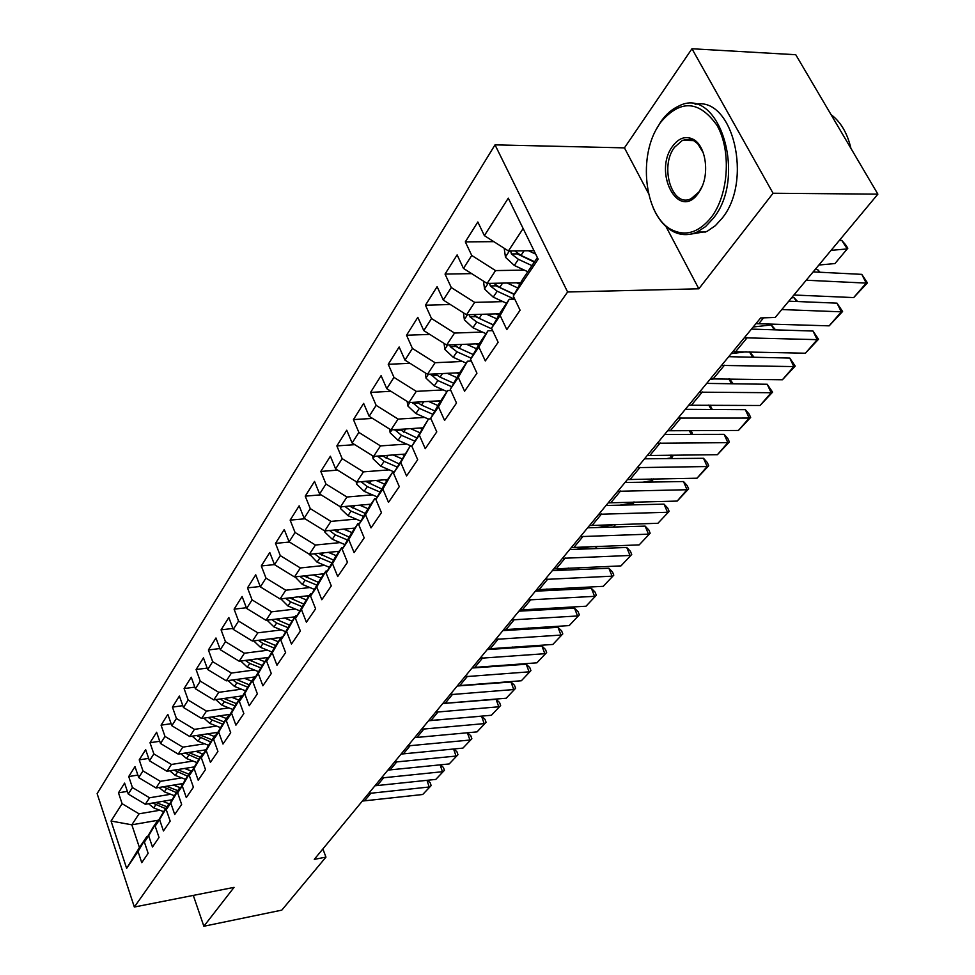 <?xml version="1.0" encoding="UTF-8"?>
<svg xmlns="http://www.w3.org/2000/svg" width="975" height="975" viewBox="0 0 975 975"><rect width="100%" height="100%" fill="white"/><g stroke="black" fill="none" stroke-linecap="round" stroke-linejoin="round"><path stroke-width="1.46" d="M495.02 144.861L97.122 793.638L134.343 907.03L567.608 291.988L495.02 144.861L624.439 147.871L648.46 193.379M665.949 226.493L698.843 288.807L773.053 193.245L691.97 48.75L624.439 147.871M691.97 48.75L795.758 54.722L877.878 194.147L773.053 193.245M158.681 820.146L131.832 824.813L111.053 821.035L126.64 868.359L138.036 851.492L141.753 862.668L148.151 853.332L144.385 842.095L148.663 835.758L152.466 847.031L159.022 837.452L155.183 826.118L159.583 819.597L163.459 830.98L170.186 821.145L166.262 809.713L170.783 803.022L174.732 814.503L181.642 804.412L177.645 792.87L182.276 786.008L186.31 797.599L193.416 787.227L189.321 775.576L194.086 768.519L198.205 780.219L205.506 769.568L201.325 757.807L206.212 750.567L210.429 762.377L217.925 751.432L213.659 739.55L218.692 732.103L222.995 744.035L230.709 732.773L226.334 720.781L231.514 713.127L235.913 725.168L243.848 713.59L239.375 701.476L244.701 693.603L249.21 705.754L257.363 693.847L252.793 681.622L258.265 673.518L262.884 685.791L271.282 673.53L266.602 661.172L272.244 652.836L276.961 665.23L285.614 652.604L280.824 640.136L286.626 631.532L291.464 644.048L300.373 631.044L295.474 618.442L301.458 609.594L306.406 622.233L315.595 608.814L310.562 596.103L316.729 586.974L321.811 599.735L331.281 585.902L326.125 573.068L332.487 563.648L337.703 576.542L347.478 562.27L342.188 549.291L348.758 539.577L354.096 552.606L364.187 537.871L358.763 524.769L365.54 514.727L371.024 527.889L381.444 512.667L375.875 499.432L382.87 489.072L388.501 502.357L399.275 486.635L393.547 473.265L400.786 462.552L406.563 475.971L417.702 459.712L411.828 446.209L419.311 435.13L425.246 448.695L436.776 431.876L430.731 418.238L438.47 406.77L444.588 420.469L456.507 403.053L450.292 389.281L458.299 377.41L464.6 391.243L476.946 373.206L470.535 359.3L478.847 347.003L485.318 360.969L498.128 342.286L491.522 328.234L500.138 315.486L506.805 329.599L520.089 310.221L513.289 296.022L538.163 259.192L508.268 198.169L484.38 235.633L477.835 221.983L465.319 241.873L471.742 255.45L463.466 268.418L457.117 254.889L445.039 274.085L451.267 287.54L443.284 300.056L437.117 286.662L425.453 305.199L431.511 318.52L423.796 330.61L417.812 317.338L406.538 335.242L412.425 348.453L404.978 360.141L399.141 346.99L388.245 364.297L393.973 377.374L386.77 388.684L381.103 375.655L370.549 392.401L376.143 405.356L369.159 416.288L363.638 403.382L353.438 419.591L358.873 432.425L352.121 443.016L346.747 430.219L336.862 445.916L342.164 458.64L335.619 468.89L330.379 456.215L320.799 471.425L325.967 484.027L319.629 493.959L314.523 481.406L305.236 496.153L310.282 508.621L304.139 518.261L299.154 505.83L290.148 520.126L295.059 532.484L289.112 541.82L284.237 529.51L275.511 543.38L280.3 555.628L274.523 564.683L269.77 552.496L261.3 565.951L265.98 578.09L260.374 586.889L255.73 574.799L247.504 587.876L252.074 599.893L246.626 608.437L242.092 596.468L234.098 609.168L238.57 621.075L233.269 629.375L228.832 617.516L221.069 629.862L225.444 641.66L220.289 649.728L215.962 637.979L208.406 649.984L212.684 661.672L207.675 669.52L203.434 657.869L196.085 669.545L200.265 681.123L195.402 688.764L191.246 677.223L184.092 688.582L188.187 700.062L183.458 707.497L179.388 696.065L172.429 707.119L176.438 718.49L171.832 725.717L167.846 714.395L161.07 725.156L164.994 736.43L160.509 743.474L156.609 732.249L150.004 742.731L153.855 753.907L149.48 760.768L145.665 749.641L139.23 759.866L142.996 770.932L138.73 777.611L134.989 766.594L128.724 776.551L132.417 787.52L128.261 794.04L124.593 783.108L118.475 792.821L127.359 791.371M111.053 821.035L122.107 803.693L118.475 792.821M877.878 194.147L775.235 317.436L760.658 317.947L314.267 859.377L325.955 857.11L322.871 848.932M172.112 799.744L145.324 804.253L149.565 797.782L170.649 794.272M128.261 794.04L145.324 804.253M132.417 787.52L149.565 797.782M126.64 868.359L139.425 847.543L146.738 836.696L147.652 836.526M138.036 851.492L146.738 836.696M183.117 783.522L156.012 787.971L160.363 781.341L181.679 777.879M138.73 777.611L156.012 787.971M142.996 770.932L160.363 781.341M144.385 842.095L153.112 827.239L157.414 820.865L158.352 820.706M148.663 835.758L157.414 820.865M194.403 766.886L166.969 771.262L171.429 764.461L193.001 761.061M149.48 760.768L166.969 771.262M153.855 753.907L171.429 764.461M155.183 826.118L163.958 811.176L168.37 804.631L169.333 804.46M159.583 819.597L168.37 804.631M205.993 749.812L178.218 754.126L182.8 747.142L204.628 743.791M160.509 743.474L178.218 754.126M164.994 736.43L182.8 747.142M166.262 809.713L175.073 794.686L179.607 787.971L180.607 787.8M170.783 803.022L179.607 787.971M217.9 732.286L189.759 736.539L194.464 729.361L216.548 726.07M171.832 725.717L189.759 736.539M176.438 718.49L194.464 729.361M177.645 792.87L186.493 777.757L191.137 770.859L192.173 770.701M182.276 786.008L191.137 770.859M230.112 714.309L201.618 718.465L206.456 711.104L228.808 707.887M183.458 707.497L201.618 718.465M188.187 700.062L206.456 711.104M189.321 775.576L198.217 760.378L202.983 753.297L204.055 753.139M194.086 768.519L202.983 753.297M242.665 695.833L213.805 699.904L218.766 692.335L241.386 689.191M195.402 688.764L213.805 699.904M200.265 681.123L218.766 692.335M201.325 757.807L210.247 742.536L215.158 735.26L216.255 735.089M206.212 750.567L215.158 735.26M255.56 676.845L226.322 680.83L231.428 673.055L254.329 669.983M207.675 669.52L226.322 680.83M212.684 661.672L231.428 673.055M213.659 739.55L222.617 724.193L227.663 716.723L228.796 716.552M218.692 732.103L227.663 716.723M268.832 657.345L239.192 661.221L244.433 653.226L267.625 650.24M220.289 649.728L239.192 661.221M225.444 641.66L244.433 653.226M226.334 720.781L235.328 705.352L240.52 697.661L241.69 697.503M231.514 713.127L240.52 697.661M281.129 637.455L252.428 641.05L257.827 632.824L281.312 629.935M233.269 629.375L252.428 641.05M238.57 621.075L257.827 632.824M239.375 701.476L248.406 685.973L253.732 678.064L254.95 677.905M244.701 693.603L253.732 678.064M295.035 616.834L266.041 620.295L271.598 611.837L295.388 609.034M246.626 608.437L266.041 620.295M252.074 599.893L271.598 611.837M252.793 681.622L261.848 666.035L267.333 657.906L268.6 657.735M258.265 673.518L267.333 657.906M309.355 595.603L280.057 598.942L285.785 590.228L309.879 587.535M260.374 586.889L280.057 598.942M265.98 578.09L285.785 590.228M266.602 661.172L275.681 645.523L281.336 637.15L282.64 636.992M272.244 652.836L281.336 637.15M324.09 573.763L294.487 576.944L300.385 567.962L324.809 565.403M274.523 564.683L294.487 576.944M280.3 555.628L300.385 567.962M280.824 640.136L289.928 624.402L295.742 615.786L297.107 615.627M286.626 631.532L295.742 615.786M339.263 551.265L309.355 554.288L315.437 545.037L340.19 542.587M289.112 541.82L309.355 554.288M295.059 532.484L315.437 545.037M295.474 618.442L304.602 602.66L310.586 593.775L312 593.617M301.458 609.594L310.586 593.775M354.912 528.072L324.687 530.936L330.939 521.393L356.046 519.09M304.139 518.261L324.687 530.936M310.282 508.621L330.939 521.393M310.562 596.103L319.715 580.247L325.894 571.094L327.356 570.936M316.729 586.974L325.894 571.094M371.024 504.173L340.482 506.866L346.942 497.018L372.401 494.849M319.629 493.959L340.482 506.866M325.967 484.027L346.942 497.018M326.125 573.068L335.303 557.152L341.664 547.706L343.188 547.548M332.487 563.648L341.664 547.706M387.648 479.529L356.777 482.028L363.443 471.863L389.269 469.852M335.619 468.89L356.777 482.028M342.164 458.64L363.443 471.863M342.188 549.291L351.366 533.325L357.935 523.587L359.519 523.441M348.758 539.577L357.935 523.587M404.808 454.106L373.608 456.385L380.494 445.904L406.685 444.064M352.121 443.016L373.608 456.385M358.873 432.425L380.494 445.904M358.763 524.769L367.953 508.743L374.729 498.688L376.374 498.542M365.54 514.727L374.729 498.688M422.516 427.854L390.975 429.914L398.092 419.079L424.673 417.422M369.159 416.288L390.975 429.914M376.143 405.356L398.092 419.079M375.875 499.432L385.064 483.368L392.072 472.985L393.79 472.851M382.87 489.072L392.072 472.985M440.798 400.737L408.927 402.565L416.276 391.365L443.272 389.903M386.77 388.684L408.927 402.565M393.973 377.374L416.276 391.365M393.547 473.265L409.987 446.428L411.852 446.294M400.786 462.552L409.987 446.428M459.7 372.718L427.489 374.29L435.082 362.712L462.491 361.469M404.978 360.141L427.489 374.29M412.425 348.453L435.082 362.712M411.828 446.209L428.5 418.97L430.987 418.823M419.311 435.13L428.5 418.97M479.322 343.736L446.672 345.04L454.533 333.06L482.381 332.048M423.796 330.61L446.672 345.04M431.511 318.52L454.533 333.06M430.731 418.238L439.908 402.053L447.647 390.585L450.803 390.414M438.47 406.77L447.647 390.585M499.663 313.755L466.538 314.779L474.679 302.372L502.978 301.616M443.284 300.056L466.538 314.779M451.267 287.54L474.679 302.372M450.292 389.281L459.457 373.084L467.464 361.213L471.339 361.03M458.299 377.41L467.464 361.213M520.735 282.726L487.11 283.433L495.544 270.587L524.306 270.099M463.466 268.418L487.11 283.433M471.742 255.45L495.544 270.587M470.535 359.3L479.688 343.09L487.975 330.793L492.655 330.622M478.847 347.003L487.975 330.793M533.995 250.685L508.414 250.953L523.136 228.516M484.38 235.633L508.414 250.953M491.522 328.234L500.638 312.024L509.23 299.276L514.776 299.13M500.138 315.486L509.23 299.276M193.306 895.416L203.86 926.25L281.812 910.126L325.955 857.11M698.843 288.807L567.608 291.988M203.86 926.25L234.049 887.372L134.343 907.03M159.888 810.262L139.047 813.82L131.832 824.813L139.425 847.543M513.289 296.022L522.356 279.813L537.371 257.571M122.107 803.693L139.047 813.82M465.319 241.873L493.813 241.654M445.039 274.085L471.644 273.622M425.453 305.199L450.328 304.517M406.538 335.242L429.804 334.401M388.245 364.297L410.024 363.309M370.549 392.401L390.963 391.304M353.438 419.591L372.572 418.409M336.862 445.916L354.803 444.673M320.799 471.425L337.643 470.133M305.236 496.153L321.043 494.825M290.148 520.126L304.98 518.785M275.511 543.38L289.441 542.027M261.3 565.951L274.487 564.598M247.504 587.876L260.215 586.487M234.098 609.168L246.37 607.754M221.069 629.862L232.915 628.424M208.406 649.984L219.85 648.533M196.085 669.545L207.151 668.094M184.092 688.582L194.805 687.119M172.429 707.119L182.8 705.656M161.07 725.156L171.113 723.694M150.004 742.731L159.742 741.268M139.23 759.866L148.663 758.392M128.724 776.551L137.877 775.088M806.215 280.227L866.227 283.103L861.79 274.365L813.15 271.903M793.906 295.011L853.673 297.582L866.227 283.103L867.433 282.872L853.673 297.582M861.79 274.365L867.433 282.872M504.197 248.272L505.477 257.266L514.312 265.456L527.816 271.733M831.09 250.343L847.238 248.93L834.953 263.555L818.854 265.042M528.462 250.746L535.677 254.109M847.238 248.93L841.766 240.374L845.63 244.798L847.811 248.223L847.238 248.93M839.219 240.581L841.766 240.374M510.668 250.928L511.412 253.951L518.395 259.313L531.948 265.614M534.3 262.117L517.262 253.878L511.412 253.951M534.568 261.727L520.991 255.401L514.751 250.892M781.804 309.55L841.315 311.829L837.013 303.152L788.775 301.178M755.942 323.663L829.164 325.845L841.315 311.829L842.595 311.5L829.164 325.845M837.013 303.152L842.595 311.5M744.291 337.801L817.196 339.641L813.016 331.037L751.469 329.099M732.81 351.719L805.411 353.218L817.196 339.641L818.525 339.239L805.411 353.218M813.016 331.037L818.525 339.239M483.442 281.117L484.575 289.075L493.253 297.143L506.549 303.249M507.097 283.018L517.798 287.954M819.256 272.208L817.525 269.453L820.024 272.244M814.99 269.685L817.525 269.453M516.616 282.823L519.846 284.31M489.548 283.384L490.327 285.943L497.201 291.208L514.434 299.142M514.178 294.438L496.117 285.821L490.327 285.943M514.325 294.182L499.7 287.442L493.825 283.298M463.405 312.792L464.393 319.8L472.912 327.746L486.013 333.694M486.464 314.169L496.787 318.874M796.417 301.494L794.028 297.631L797.635 301.543M791.517 297.887L794.028 297.631M495.873 313.877L498.834 315.23M469.194 314.693L469.974 316.838L476.726 322.018L491.839 328.892M493.35 324.992L475.702 316.656L469.974 316.838M493.411 324.882L479.139 318.374L473.618 314.559M660.16 122.947L657.065 127.908C637.577 160.534 645.986 217.754 672.165 230.002C686.059 236.547 699.087 232.33 711.25 217.352C728.581 194.878 731.555 150.942 717.125 125.531C698.99 100.035 680.002 99.182 660.16 122.947M656.029 129.821L660.733 121.851C665.864 114.477 671.738 109.285 678.381 106.251C718.563 84.155 747.971 176.792 713.091 218.546L705.473 226.675L697.064 232.05C688.838 235.645 680.818 235.45 673.03 231.465C664.755 226.992 658.174 219.168 653.274 207.992M672.689 146.104C678.832 137.963 685.62 135.671 693.067 139.23C705.717 145.385 709.922 173.538 700.562 189.625L698.234 193.306C678.624 221.447 652.641 172.392 672.689 146.104M703.353 153.002L697.868 143.886L693.883 140.766L689.886 139.327L682.488 140.303L674.505 147.286C659.161 167.091 672.397 208.479 691.153 198.656L698.795 192.136L702.024 186.627M695.102 104.313C732.981 95.916 753.346 181.155 721.853 218.546L715.37 225.652L707.021 231.416L690.056 234.232M683.877 140.339L684.694 139.535M831.017 114.587C840.694 121.814 847.336 133.088 850.943 148.407M205.152 893.076L198.595 894.368M721.524 365.418L793.821 366.588L789.762 358.057L728.727 356.679M710.409 378.897L782.401 379.763L793.821 366.588L795.21 366.1L782.401 379.763M789.762 358.057L795.21 366.1M699.465 392.169L771.152 392.718L767.215 384.26L706.692 383.407M688.703 405.234L760.086 405.49L771.152 392.718L772.59 392.157L760.086 405.49M767.215 384.26L772.59 392.157M444.039 343.383L444.905 349.477L453.253 357.313L466.172 363.114M466.525 344.248L476.495 348.745M774.223 329.818L771.249 324.931L775.612 329.855M753.2 326.991L771.249 324.931M475.837 343.87L478.542 345.101M449.572 344.931L450.304 346.686L456.934 351.768L471.169 358.178M458.701 347.977L455.971 346.454L450.304 346.686M473.228 354.547L459.274 348.258L454.094 344.748M425.307 372.925L426.051 378.178L434.253 385.893L446.989 391.56M447.245 373.315L456.885 377.63M752.651 357.216L749.434 351.853M731.238 353.633L746.265 351.78M456.458 372.877L458.945 373.986M430.633 374.132L437.812 380.543L451.73 386.734M453.716 383.224L440.078 377.142L435.203 373.913M749.592 351.865L754.126 357.252M678.088 418.092L749.178 418.068L745.351 409.671L685.328 409.317M667.643 430.755L738.428 430.462L749.178 418.068L750.665 417.434L738.428 430.462M745.351 409.671L749.129 414.082L750.665 417.434M407.184 401.468L407.806 405.941L415.874 413.546L428.427 419.079M428.598 401.432L437.921 405.563M731.664 383.76L728.8 378.922M709.934 379.47L715.662 378.714M437.714 400.908L439.993 401.919M412.34 402.37L419.323 408.367L432.924 414.363M434.85 410.962L421.505 405.076L416.934 402.102M729.544 378.934L733.224 383.784M657.369 443.235L727.85 442.662L724.12 434.338L664.609 434.436M647.229 455.52L717.417 454.691L727.85 442.662L729.373 441.955L717.417 454.691M724.12 434.338L727.886 438.64L729.373 441.955M389.647 429.073L390.158 432.803L398.08 440.31L411.803 446.294M410.548 428.634L419.579 432.595M711.263 409.463L708.715 405.112M419.567 428.037L421.736 429M394.668 429.67L401.42 435.289L414.728 441.102M416.605 437.824L399.238 429.378M710.056 405.125L712.262 409.476M637.248 467.622L707.143 466.538L703.511 458.287L644.512 458.823M627.425 479.554L697.015 478.213L707.143 466.538L708.715 465.77L697.015 478.213M703.511 458.287L707.265 462.479L708.715 465.77M617.736 491.303L687.022 489.73L683.499 481.54L624.987 482.491M608.193 502.881L677.186 501.077L687.022 489.73L688.642 488.902L677.186 501.077M683.499 481.54L687.229 485.635L688.642 488.902M598.784 514.288L667.485 512.265L664.048 504.136L606.036 505.489M589.509 525.537L657.918 523.283L669.13 511.375L657.918 523.283M664.048 504.136L667.753 508.133L669.13 511.375M580.369 536.616L648.497 534.166L645.145 526.11L587.62 527.816M571.362 547.548L639.186 544.879L650.167 533.227L639.186 544.879M645.145 526.11L648.838 530.01L650.167 533.227M562.477 558.322L630.021 555.457L626.754 547.475L569.717 549.534M553.715 568.949L620.977 565.89L631.727 554.482L620.977 565.89M626.754 547.475L630.423 551.289L631.727 554.482M545.074 579.43L612.056 576.176L608.875 568.254L552.313 570.643M536.555 589.753L603.245 586.328L613.787 575.153L603.245 586.328M608.875 568.254L612.519 571.984L613.787 575.153M528.158 599.954L594.567 596.334L591.459 588.473L535.385 591.179M519.87 609.997L585.999 606.218L596.334 595.274L585.999 606.218M591.459 588.473L595.091 592.13L596.334 595.274M511.692 619.917L577.541 615.968L574.519 608.168L518.907 611.167M503.624 629.704L569.205 625.584L579.333 614.859L569.205 625.584M574.519 608.168L578.126 611.739L579.333 614.859M495.666 639.356L560.966 635.078L558.005 627.352L502.868 630.618M487.817 648.887L552.837 644.451L562.782 633.933L552.837 644.451M558.005 627.352L561.6 630.849L562.782 633.933M372.645 455.788L373.072 458.823L380.859 466.221L394.266 472.022M393.071 454.959L401.822 458.762M690.848 430.487L692.372 433.119L691.372 434.338L689.154 430.487M401.992 454.301L404.064 455.203M377.569 456.093L384.089 461.358L397.117 467.001M398.933 463.82L382.102 455.764M356.18 481.65L356.509 484.039L364.175 491.327L377.288 496.957M376.143 480.456L384.638 484.124M670.995 458.579L671.653 457.799L666.425 458.628M671.86 455.057L672.689 456.519L671.653 457.799L670.105 455.069M384.967 479.749L386.929 480.602M361.018 481.687L367.307 486.622L380.067 492.095M381.834 489.023L365.503 481.321M340.214 506.695L340.458 508.475L347.99 515.665L360.847 521.125M359.726 505.172L367.977 508.694M651.251 482.064L652.482 480.602L642.781 482.211M653.348 478.896L652.482 480.602L651.544 478.92M368.465 504.404L370.329 505.208M365.247 513.435L349.403 506.074L345.016 506.476L351.024 511.095L363.541 516.421M324.724 530.936L324.894 532.167L332.304 539.273L344.894 544.574M343.809 529.133L351.89 532.545M632.068 504.879L633.848 502.771L619.978 505.16M634.445 502.028L633.848 502.771L633.445 502.052M352.45 528.304L354.242 529.072M329.477 530.485L335.242 534.836L347.514 540.016M349.184 537.128L333.791 530.083M309.66 554.263L317.082 562.173L329.428 567.328M328.356 552.362L336.278 555.689M614.469 524.55L597.967 527.512M336.911 551.497L338.63 552.216M314.413 553.776L319.934 557.871L331.975 562.904M333.596 560.101L318.63 553.349M613.421 527.048L615.554 524.526M295.047 576.895L302.299 584.403L314.425 589.412M313.365 574.921L321.128 578.151M591.191 546.585L576.712 549.278M321.835 574.007L323.468 574.689M299.788 576.383L305.077 580.222L316.899 585.134M318.472 582.404L303.92 575.933M595.311 548.608L597.175 546.378M280.837 598.857L287.954 605.987L299.849 610.874M298.813 596.81L306.43 599.954M568.73 568.072L556.177 570.485M307.186 595.859L308.758 596.505M285.577 598.309L290.647 601.928L302.262 606.706M303.786 604.061L289.636 597.858M577.675 569.571L579.321 567.621M267.053 620.185L274.012 626.949L285.699 631.715M284.663 618.077L292.134 621.136M547.072 589.01L536.299 591.13M292.963 617.077L294.462 617.687M271.781 619.612L276.632 623.013L288.039 627.668M289.526 625.109L275.742 619.137M560.528 589.972L561.941 588.291M253.695 640.892L260.471 647.339L271.94 651.983M270.916 638.735L278.253 641.708M526.147 609.412L519.175 610.837M279.13 637.699L280.568 638.284M258.363 640.307L263.006 643.512L274.219 648.058M275.669 645.56L262.251 639.819M543.843 609.826L545.037 608.412M480.066 658.283L544.818 653.701L541.929 646.035L487.244 649.569M472.412 667.558L536.896 662.829L546.646 652.519L536.896 662.829M541.929 646.035L545.488 649.46L546.646 652.519M240.715 661.013L247.297 667.156L258.57 671.69M257.558 658.82L264.761 661.72M505.903 629.326L503.527 629.826M265.688 657.759L267.065 658.308M245.31 660.416L249.771 663.439L260.788 667.863M262.238 665.462L249.125 659.917M527.585 629.155L528.572 627.985M464.868 676.711L529.072 671.848L526.256 664.243L472.034 668.021M457.409 685.754L521.357 680.757L530.924 670.629L521.357 680.757M526.256 664.243L529.803 667.595L530.924 670.629M228.101 680.587L234.475 686.437L245.566 690.848M244.554 678.344L251.635 681.184M252.61 677.247L254.414 677.978M232.623 679.977L236.888 682.805L247.723 687.143M249.186 684.816L236.364 679.465M511.765 647.985L512.545 647.047M450.048 694.675L513.74 689.544L510.985 682L457.202 686.01M442.796 703.487L506.208 698.222L515.604 688.289L506.208 698.222M510.985 682L514.495 685.279L515.604 688.289M215.816 699.623L222.007 705.193L232.915 709.507M231.904 697.344L238.863 700.111M239.887 696.223L241.958 697.052M220.265 698.99L224.348 701.671L235.012 705.888M236.474 703.658L223.933 698.478M496.336 666.327L496.945 665.608M435.618 712.189L498.773 706.79L496.08 699.307L442.747 703.536M428.537 720.769L491.424 715.26L500.65 705.51L491.424 715.26M496.08 699.307L499.578 702.524L500.65 705.51M203.86 718.136L209.869 723.45L220.594 727.667M219.594 715.845L226.432 718.538M227.492 714.687L229.442 715.455M208.236 717.503L212.148 720.013L222.653 724.157M224.116 721.987L211.843 716.978M421.541 729.251L484.173 723.621L481.553 716.198L429.341 720.574M414.643 737.636L477.019 731.884L486.074 722.317L477.019 731.884M481.553 716.198L485.026 719.355L486.074 722.317M192.221 736.162L198.059 741.232L208.601 745.351M207.614 733.846L214.342 736.478M215.426 732.664L217.254 733.383M196.523 735.516L210.649 741.938M212.075 739.83L200.058 734.979M407.818 745.899L469.938 740.037L467.378 732.737M401.078 754.077L462.942 748.105L471.851 738.709L462.942 748.105M467.427 732.725L470.815 735.772L471.851 738.709M180.875 753.712L186.542 758.55L196.926 762.572M195.938 751.372L202.556 753.955M203.678 750.177L205.396 750.848M185.116 753.053L198.961 759.281M200.35 757.222L188.589 752.517M394.424 762.145L456.032 756.064L453.594 748.971M387.855 770.116L449.207 763.937L457.957 754.711L449.207 763.937M453.741 748.958L456.958 751.798L457.957 754.711M169.821 770.811L175.317 775.418L185.555 779.366M184.555 768.458L191.063 770.969M192.221 767.227L193.842 767.849M173.989 770.14L187.566 776.161M188.918 774.162L177.401 769.604M381.359 778.001L442.467 771.713L440.127 764.814M374.936 785.789L435.801 779.403L444.405 770.335L435.801 779.403M440.383 764.79L443.418 767.447L444.405 770.335M159.047 787.471L164.385 791.871L174.464 795.734M173.465 785.107L180.521 787.812M181.07 783.851L182.581 784.436M163.154 786.801L176.463 792.626M177.779 790.676L166.506 786.252M368.599 793.479L429.207 786.996L426.965 780.293M362.334 801.072L422.699 794.503L431.157 785.594L422.699 794.503M427.33 780.256L430.194 782.73L431.157 785.594M148.541 803.705L153.721 807.909L163.654 811.688M162.654 801.328L169.613 803.985M170.186 800.061L171.6 800.609M152.575 803.022L165.64 808.677M166.92 806.764L155.866 802.474M509.401 250.953L505.428 256.998M518.395 259.313L514.312 265.456M524.062 250.794L520.991 255.401M763.583 317.838L758.916 323.493M747.24 337.618L735.747 351.524M488.085 283.408L484.538 288.807M497.201 291.208L493.253 297.143M502.576 283.116L499.7 287.442M467.5 314.742L464.356 319.532M476.726 322.018L472.912 327.746M481.845 314.303L479.139 318.374M724.449 365.211L713.322 378.678M702.378 391.938L691.592 404.991M447.635 345.004L444.856 349.221M456.934 351.768L453.253 357.313M461.809 344.431L459.274 348.258M428.427 374.242L426.014 377.922M437.812 380.543L434.253 385.893M442.455 373.559L440.078 377.142M436.849 375.265L431.303 375.533M680.977 417.836L670.52 430.499M409.866 402.504L407.769 405.685M419.323 408.367L415.874 413.546M423.747 401.712L421.505 405.076M418.19 403.138L412.913 403.443M660.221 442.955L650.081 455.24M391.901 429.853L390.122 432.559M401.42 435.289L398.08 440.31M405.637 428.951L403.54 432.108M400.152 430.109L395.119 430.438M640.088 467.33L630.24 479.249M620.551 490.986L610.984 502.552M601.575 513.959L592.288 525.196M583.135 536.274L574.117 547.194M565.22 557.968L556.445 568.583M547.792 579.053L539.273 589.375M530.851 599.564L522.551 609.607M514.373 619.515L506.293 629.302M498.322 638.942L490.462 648.46M374.522 456.324L373.035 458.579M384.089 461.358L380.859 466.221M388.099 455.325L386.137 458.274M382.7 456.239L377.886 456.592M357.691 481.955L356.472 483.795M367.307 486.622L364.175 491.327M371.122 480.87L369.293 483.624M365.796 481.553L361.189 481.93M341.372 506.781L340.421 508.231M351.024 511.095L347.99 515.665M354.668 505.611L352.95 508.207M325.565 530.851L324.858 531.936M335.242 534.836L332.304 539.273M338.727 529.608L337.118 532.033M310.233 554.202L309.757 554.933M319.934 557.871L317.082 562.173M323.249 552.886L321.75 555.141M305.077 580.222L302.299 584.403M308.234 575.469L306.832 577.578M290.647 601.928L287.954 605.987M293.67 597.395L292.354 599.357M276.632 623.013L274.012 626.949M279.508 618.686L278.289 620.514M263.006 643.512L260.471 647.339M265.761 639.381L264.627 641.075M482.698 657.857L475.032 667.132M249.771 663.439L247.297 667.156M252.391 659.49L251.331 661.074M467.476 676.284L460.017 685.315M236.888 682.805L234.475 686.437M239.387 679.051L238.412 680.513M452.644 694.237L445.368 703.036M224.348 701.671L222.007 705.193M226.736 698.076L225.834 699.428M438.189 711.738L431.096 720.318M212.148 720.013L209.869 723.45M214.427 716.601L213.598 717.844M424.101 728.8L417.178 737.173M200.277 737.88L198.059 741.232M202.447 734.626L201.679 735.772M410.353 745.436L403.601 753.602M188.699 755.296L186.542 758.55M190.771 752.176L190.076 753.224M396.935 761.67L390.353 769.641M177.426 772.249L175.317 775.418M179.4 769.275L178.766 770.238M383.845 777.514L377.423 785.302M166.445 788.775L164.385 791.871M168.322 785.947L167.749 786.813M371.073 792.992L364.796 800.585M155.732 804.899L153.721 807.909M157.523 802.193L156.999 802.986M672.165 230.002L673.03 231.465M657.065 127.908L657.564 126.933M693.883 140.766L693.067 139.23M701.001 188.65L700.562 189.625M682.488 140.303L693.578 140.595M705.778 232.013L697.064 232.05"/></g></svg>
